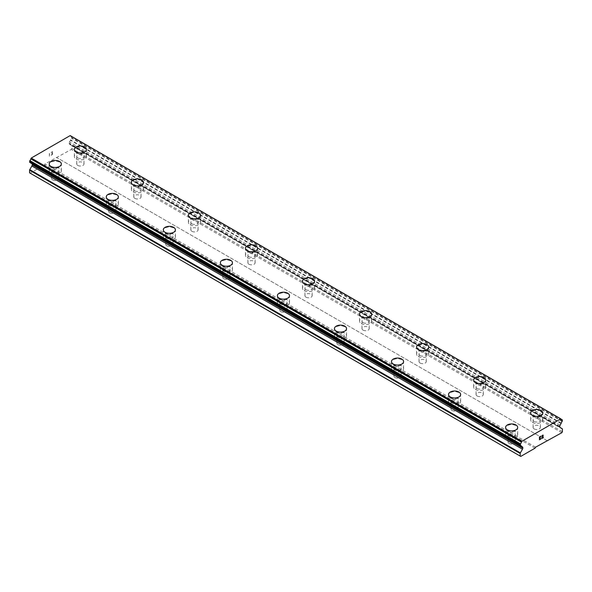 <?xml version="1.0" encoding="UTF-8"?>
<svg xmlns="http://www.w3.org/2000/svg" width="592" height="592" viewBox="0 0 592 592"><rect width="100%" height="100%" fill="white"/><g stroke="black" fill="none" stroke-linecap="round" stroke-linejoin="round"><path stroke-width="0.44" stroke-dasharray="2.96 2.22" d="M77.804 165.434A3.633 2.094 0 0 0 81.763 165.886A3.633 2.094 0 0 0 83.997 163.954A3.633 2.094 0 0 0 82.939 162.467A3.633 2.094 0 0 0 78.98 162.016A3.633 2.094 0 0 0 76.738 163.954A3.633 2.094 0 0 0 77.804 165.434M77.804 157.923A3.633 2.094 0 0 0 81.763 158.382A3.633 2.094 0 0 0 83.997 156.443A3.633 2.094 0 0 0 82.939 154.963A3.633 2.094 0 0 0 78.98 154.505A3.633 2.094 0 0 0 76.738 156.443A3.633 2.094 0 0 0 77.804 157.923M86.417 149.458L86.417 149.473A6.053 3.493 180 0 1 86.417 149.473A6.053 3.493 180 0 1 82.688 152.699A6.053 3.493 180 0 1 76.094 151.944A6.053 3.493 180 0 1 74.318 149.473A6.053 3.493 180 0 1 74.318 149.465L74.318 149.458M134.85 198.372A3.633 2.094 0 0 0 138.802 198.823A3.633 2.094 0 0 0 141.044 196.884A3.633 2.094 0 0 0 139.978 195.404A3.633 2.094 0 0 0 136.027 194.953A3.633 2.094 0 0 0 133.785 196.884A3.633 2.094 0 0 0 134.85 198.372M134.85 190.861A3.633 2.094 0 0 0 138.802 191.312A3.633 2.094 0 0 0 141.044 189.381A3.633 2.094 0 0 0 139.978 187.893A3.633 2.094 0 0 0 136.027 187.442A3.633 2.094 0 0 0 133.785 189.381A3.633 2.094 0 0 0 134.85 190.861M143.464 182.41L143.464 182.395A6.053 3.493 180 0 1 143.464 182.41A6.053 3.493 180 0 1 139.727 185.636A6.053 3.493 180 0 1 133.133 184.882A6.053 3.493 180 0 1 131.365 182.41A6.053 3.493 180 0 1 131.365 182.403L131.365 182.395M191.889 231.302A3.633 2.094 0 0 0 195.848 231.761A3.633 2.094 0 0 0 198.091 229.822A3.633 2.094 0 0 0 197.025 228.342A3.633 2.094 0 0 0 193.073 227.883A3.633 2.094 0 0 0 190.831 229.822A3.633 2.094 0 0 0 191.889 231.302M191.889 223.798A3.633 2.094 0 0 0 195.848 224.25A3.633 2.094 0 0 0 198.091 222.311A3.633 2.094 0 0 0 197.025 220.831A3.633 2.094 0 0 0 193.073 220.379A3.633 2.094 0 0 0 190.831 222.311A3.633 2.094 0 0 0 191.889 223.798M200.51 215.34L200.51 215.34A6.053 3.493 180 0 1 196.773 218.574A6.053 3.493 180 0 1 190.18 217.812A6.053 3.493 180 0 1 188.411 215.34L188.411 215.333M248.936 264.239A3.633 2.094 0 0 0 252.895 264.691A3.633 2.094 0 0 0 255.137 262.759A3.633 2.094 0 0 0 254.072 261.272A3.633 2.094 0 0 0 250.113 260.82A3.633 2.094 0 0 0 247.878 262.759A3.633 2.094 0 0 0 248.936 264.239M248.936 256.728A3.633 2.094 0 0 0 252.895 257.187A3.633 2.094 0 0 0 255.137 255.248A3.633 2.094 0 0 0 254.072 253.768A3.633 2.094 0 0 0 250.113 253.309A3.633 2.094 0 0 0 247.878 255.248A3.633 2.094 0 0 0 248.936 256.728M257.557 248.277L257.557 248.263A6.053 3.493 180 0 1 257.557 248.277A6.053 3.493 180 0 1 253.82 251.504A6.053 3.493 180 0 1 247.227 250.749A6.053 3.493 180 0 1 245.458 248.277A6.053 3.493 180 0 1 245.458 248.27L245.458 248.263M305.983 297.177A3.633 2.094 0 0 0 309.942 297.628A3.633 2.094 0 0 0 312.184 295.689A3.633 2.094 0 0 0 311.118 294.209A3.633 2.094 0 0 0 307.159 293.758A3.633 2.094 0 0 0 304.917 295.689A3.633 2.094 0 0 0 305.983 297.177M305.983 289.666A3.633 2.094 0 0 0 309.942 290.117A3.633 2.094 0 0 0 312.184 288.178A3.633 2.094 0 0 0 311.118 286.698A3.633 2.094 0 0 0 307.159 286.247A3.633 2.094 0 0 0 304.917 288.178A3.633 2.094 0 0 0 305.983 289.666M314.604 281.215L314.604 281.2A6.053 3.493 180 0 1 314.604 281.215A6.053 3.493 180 0 1 310.867 284.441A6.053 3.493 180 0 1 304.273 283.686A6.053 3.493 180 0 1 302.497 281.215A6.053 3.493 180 0 1 302.497 281.207L302.497 281.2M363.029 330.107A3.633 2.094 0 0 0 366.981 330.565A3.633 2.094 0 0 0 369.223 328.627A3.633 2.094 0 0 0 368.165 327.147A3.633 2.094 0 0 0 364.206 326.688A3.633 2.094 0 0 0 361.964 328.627A3.633 2.094 0 0 0 363.029 330.107M363.029 322.596A3.633 2.094 0 0 0 366.981 323.054A3.633 2.094 0 0 0 369.223 321.116A3.633 2.094 0 0 0 368.165 319.636A3.633 2.094 0 0 0 364.206 319.177A3.633 2.094 0 0 0 361.964 321.116A3.633 2.094 0 0 0 363.029 322.596M371.643 314.145L371.643 314.137A6.053 3.493 180 0 1 371.643 314.145A6.053 3.493 180 0 1 367.913 317.371A6.053 3.493 180 0 1 361.32 316.616A6.053 3.493 180 0 1 359.544 314.145A6.053 3.493 180 0 1 359.544 314.137L359.544 314.137M420.076 363.044A3.633 2.094 0 0 0 424.027 363.495A3.633 2.094 0 0 0 426.27 361.557A3.633 2.094 0 0 0 425.204 360.077A3.633 2.094 0 0 0 421.252 359.625A3.633 2.094 0 0 0 419.01 361.557A3.633 2.094 0 0 0 420.076 363.044M420.076 355.533A3.633 2.094 0 0 0 424.027 355.984A3.633 2.094 0 0 0 426.27 354.053A3.633 2.094 0 0 0 425.204 352.566A3.633 2.094 0 0 0 421.252 352.114A3.633 2.094 0 0 0 419.01 354.053A3.633 2.094 0 0 0 420.076 355.533M428.689 347.082L428.689 347.067A6.053 3.493 180 0 1 428.689 347.082A6.053 3.493 180 0 1 424.952 350.309A6.053 3.493 180 0 1 418.359 349.554A6.053 3.493 180 0 1 416.59 347.082A6.053 3.493 180 0 1 416.59 347.075L416.59 347.082M477.115 395.974A3.633 2.094 0 0 0 481.074 396.433A3.633 2.094 0 0 0 483.316 394.494A3.633 2.094 0 0 0 482.251 393.014A3.633 2.094 0 0 0 478.299 392.555A3.633 2.094 0 0 0 476.057 394.494A3.633 2.094 0 0 0 477.115 395.974M477.115 388.47A3.633 2.094 0 0 0 481.074 388.922A3.633 2.094 0 0 0 483.316 386.983A3.633 2.094 0 0 0 482.251 385.503A3.633 2.094 0 0 0 478.299 385.052A3.633 2.094 0 0 0 476.057 386.983A3.633 2.094 0 0 0 477.115 388.47M485.736 380.005L485.736 380.02A6.053 3.493 180 0 1 485.736 380.02A6.053 3.493 180 0 1 481.999 383.246A6.053 3.493 180 0 1 475.406 382.484A6.053 3.493 180 0 1 473.637 380.02A6.053 3.493 180 0 1 473.637 380.012L473.637 380.005M534.162 428.911A3.633 2.094 0 0 0 538.121 429.363A3.633 2.094 0 0 0 540.363 427.431A3.633 2.094 0 0 0 539.297 425.944A3.633 2.094 0 0 0 535.338 425.493A3.633 2.094 0 0 0 533.096 427.431A3.633 2.094 0 0 0 534.162 428.911M534.162 421.4A3.633 2.094 0 0 0 538.121 421.859A3.633 2.094 0 0 0 540.363 419.92A3.633 2.094 0 0 0 539.297 418.44A3.633 2.094 0 0 0 535.338 417.982A3.633 2.094 0 0 0 533.096 419.92A3.633 2.094 0 0 0 534.162 421.4M542.783 412.935L542.783 412.95A6.053 3.493 180 0 1 542.783 412.95A6.053 3.493 180 0 1 539.046 416.176A6.053 3.493 180 0 1 532.452 415.421A6.053 3.493 180 0 1 530.676 412.95A6.053 3.493 180 0 1 530.676 412.942L530.676 412.935M52.703 179.924A3.633 2.094 0 0 0 56.662 180.382A3.633 2.094 0 0 0 58.904 178.444A3.633 2.094 0 0 0 57.838 176.964A3.633 2.094 0 0 0 53.879 176.505A3.633 2.094 0 0 0 51.637 178.444A3.633 2.094 0 0 0 52.703 179.924M52.703 172.42A3.633 2.094 0 0 0 56.662 172.871A3.633 2.094 0 0 0 58.904 170.933A3.633 2.094 0 0 0 57.838 169.453A3.633 2.094 0 0 0 53.879 169.001A3.633 2.094 0 0 0 51.637 170.933A3.633 2.094 0 0 0 52.703 172.42M61.324 163.962L61.324 163.962A6.053 3.493 180 0 1 57.587 167.196A6.053 3.493 180 0 1 50.993 166.433A6.053 3.493 180 0 1 49.217 163.962L49.217 163.954M109.749 212.861A3.633 2.094 0 0 0 113.701 213.312A3.633 2.094 0 0 0 115.943 211.381A3.633 2.094 0 0 0 114.885 209.894A3.633 2.094 0 0 0 110.926 209.442A3.633 2.094 0 0 0 108.684 211.381A3.633 2.094 0 0 0 109.749 212.861M109.749 205.35A3.633 2.094 0 0 0 113.701 205.809A3.633 2.094 0 0 0 115.943 203.87A3.633 2.094 0 0 0 114.885 202.39A3.633 2.094 0 0 0 110.926 201.931A3.633 2.094 0 0 0 108.684 203.87A3.633 2.094 0 0 0 109.749 205.35M118.363 196.899L118.363 196.884A6.053 3.493 180 0 1 118.363 196.899A6.053 3.493 180 0 1 114.633 200.126A6.053 3.493 180 0 1 108.04 199.371A6.053 3.493 180 0 1 106.264 196.899A6.053 3.493 180 0 1 106.264 196.892L106.264 196.899M166.796 245.798A3.633 2.094 0 0 0 170.748 246.25A3.633 2.094 0 0 0 172.99 244.311A3.633 2.094 0 0 0 171.924 242.831A3.633 2.094 0 0 0 167.973 242.38A3.633 2.094 0 0 0 165.73 244.311A3.633 2.094 0 0 0 166.796 245.798M166.796 238.287A3.633 2.094 0 0 0 170.748 238.739A3.633 2.094 0 0 0 172.99 236.807A3.633 2.094 0 0 0 171.924 235.32A3.633 2.094 0 0 0 167.973 234.869A3.633 2.094 0 0 0 165.73 236.807A3.633 2.094 0 0 0 166.796 238.287M175.41 229.822L175.41 229.837A6.053 3.493 180 0 1 175.41 229.837A6.053 3.493 180 0 1 171.673 233.063A6.053 3.493 180 0 1 165.079 232.308A6.053 3.493 180 0 1 163.311 229.837A6.053 3.493 180 0 1 163.311 229.829L163.311 229.822M223.835 278.728A3.633 2.094 0 0 0 227.794 279.187A3.633 2.094 0 0 0 230.036 277.248A3.633 2.094 0 0 0 228.971 275.768A3.633 2.094 0 0 0 225.019 275.31A3.633 2.094 0 0 0 222.777 277.248A3.633 2.094 0 0 0 223.835 278.728M223.835 271.217A3.633 2.094 0 0 0 227.794 271.676A3.633 2.094 0 0 0 230.036 269.737A3.633 2.094 0 0 0 228.971 268.257A3.633 2.094 0 0 0 225.019 267.799A3.633 2.094 0 0 0 222.777 269.737A3.633 2.094 0 0 0 223.835 271.217M232.456 262.767L232.456 262.759A6.053 3.493 180 0 1 232.456 262.767A6.053 3.493 180 0 1 228.719 265.993A6.053 3.493 180 0 1 222.126 265.238A6.053 3.493 180 0 1 220.357 262.767A6.053 3.493 180 0 1 220.357 262.759L220.357 262.759M280.882 311.666A3.633 2.094 0 0 0 284.841 312.117A3.633 2.094 0 0 0 287.083 310.186A3.633 2.094 0 0 0 286.017 308.698A3.633 2.094 0 0 0 282.058 308.247A3.633 2.094 0 0 0 279.816 310.186A3.633 2.094 0 0 0 280.882 311.666M280.882 304.155A3.633 2.094 0 0 0 284.841 304.606A3.633 2.094 0 0 0 287.083 302.675A3.633 2.094 0 0 0 286.017 301.187A3.633 2.094 0 0 0 282.058 300.736A3.633 2.094 0 0 0 279.816 302.675A3.633 2.094 0 0 0 280.882 304.155M289.503 295.704L289.503 295.689A6.053 3.493 180 0 1 289.503 295.704A6.053 3.493 180 0 1 285.766 298.93A6.053 3.493 180 0 1 279.172 298.176A6.053 3.493 180 0 1 277.396 295.704A6.053 3.493 180 0 1 277.396 295.697L277.396 295.689M337.928 344.596A3.633 2.094 0 0 0 341.887 345.055A3.633 2.094 0 0 0 344.122 343.116A3.633 2.094 0 0 0 343.064 341.636A3.633 2.094 0 0 0 339.105 341.177A3.633 2.094 0 0 0 336.863 343.116A3.633 2.094 0 0 0 337.928 344.596M337.928 337.092A3.633 2.094 0 0 0 341.887 337.544A3.633 2.094 0 0 0 344.122 335.605A3.633 2.094 0 0 0 343.064 334.125A3.633 2.094 0 0 0 339.105 333.673A3.633 2.094 0 0 0 336.863 335.605A3.633 2.094 0 0 0 337.928 337.092M346.542 328.641L346.542 328.627A6.053 3.493 180 0 1 346.542 328.641A6.053 3.493 180 0 1 342.812 331.868A6.053 3.493 180 0 1 336.219 331.106A6.053 3.493 180 0 1 334.443 328.641A6.053 3.493 180 0 1 334.443 328.634L334.443 328.627M394.975 377.533A3.633 2.094 0 0 0 398.927 377.985A3.633 2.094 0 0 0 401.169 376.053A3.633 2.094 0 0 0 400.111 374.566A3.633 2.094 0 0 0 396.152 374.114A3.633 2.094 0 0 0 393.909 376.053A3.633 2.094 0 0 0 394.975 377.533M394.975 370.022A3.633 2.094 0 0 0 398.927 370.481A3.633 2.094 0 0 0 401.169 368.542A3.633 2.094 0 0 0 400.111 367.062A3.633 2.094 0 0 0 396.152 366.603A3.633 2.094 0 0 0 393.909 368.542A3.633 2.094 0 0 0 394.975 370.022M403.589 361.571L403.589 361.557A6.053 3.493 180 0 1 403.589 361.571A6.053 3.493 180 0 1 399.859 364.798A6.053 3.493 180 0 1 393.258 364.043A6.053 3.493 180 0 1 391.49 361.571A6.053 3.493 180 0 1 391.49 361.564L391.49 361.557M452.022 410.471A3.633 2.094 0 0 0 455.973 410.922A3.633 2.094 0 0 0 458.215 408.983A3.633 2.094 0 0 0 457.15 407.503A3.633 2.094 0 0 0 453.198 407.052A3.633 2.094 0 0 0 450.956 408.983A3.633 2.094 0 0 0 452.022 410.471M452.022 402.96A3.633 2.094 0 0 0 455.973 403.411A3.633 2.094 0 0 0 458.215 401.48A3.633 2.094 0 0 0 457.15 399.992A3.633 2.094 0 0 0 453.198 399.541A3.633 2.094 0 0 0 450.956 401.48A3.633 2.094 0 0 0 452.022 402.96M460.635 394.509L460.635 394.494A6.053 3.493 180 0 1 460.635 394.509A6.053 3.493 180 0 1 456.898 397.735A6.053 3.493 180 0 1 450.305 396.98A6.053 3.493 180 0 1 448.536 394.509A6.053 3.493 180 0 1 448.536 394.501L448.536 394.494M509.061 443.401A3.633 2.094 0 0 0 513.02 443.859A3.633 2.094 0 0 0 515.262 441.921A3.633 2.094 0 0 0 514.196 440.441A3.633 2.094 0 0 0 510.237 439.982A3.633 2.094 0 0 0 508.003 441.921A3.633 2.094 0 0 0 509.061 443.401M509.061 435.897A3.633 2.094 0 0 0 513.02 436.348A3.633 2.094 0 0 0 515.262 434.41A3.633 2.094 0 0 0 514.196 432.93A3.633 2.094 0 0 0 510.237 432.478A3.633 2.094 0 0 0 508.003 434.41A3.633 2.094 0 0 0 509.061 435.897M517.682 427.439L517.682 427.439A6.053 3.493 180 0 1 513.945 430.673A6.053 3.493 180 0 1 507.351 429.91A6.053 3.493 180 0 1 505.583 427.439L505.583 427.431M507.351 436.881A6.053 3.493 0 0 0 513.945 437.636A6.053 3.493 0 0 0 517.682 434.41A6.053 3.493 0 0 0 515.906 431.938A6.053 3.493 0 0 0 509.312 431.183A6.053 3.493 0 0 0 505.583 434.41A6.053 3.493 0 0 0 507.351 436.881M507.351 430.569A6.053 3.493 0 0 0 513.945 431.331A6.053 3.493 0 0 0 517.682 428.097A6.053 3.493 0 0 0 515.906 425.633A6.053 3.493 0 0 0 509.312 424.871A6.053 3.493 0 0 0 505.583 428.097A6.053 3.493 0 0 0 507.351 430.569M450.305 403.944A6.053 3.493 0 0 0 456.898 404.706A6.053 3.493 0 0 0 460.635 401.48A6.053 3.493 0 0 0 458.867 399.008A6.053 3.493 0 0 0 452.273 398.246A6.053 3.493 0 0 0 448.536 401.48A6.053 3.493 0 0 0 450.305 403.944M450.305 397.639A6.053 3.493 0 0 0 456.898 398.394A6.053 3.493 0 0 0 460.635 395.167A6.053 3.493 0 0 0 458.867 392.696A6.053 3.493 0 0 0 452.273 391.941A6.053 3.493 0 0 0 448.536 395.167A6.053 3.493 0 0 0 450.305 397.639M393.258 371.014A6.053 3.493 0 0 0 399.859 371.769A6.053 3.493 0 0 0 403.589 368.542A6.053 3.493 0 0 0 401.82 366.071A6.053 3.493 0 0 0 395.227 365.316A6.053 3.493 0 0 0 391.49 368.542A6.053 3.493 0 0 0 393.258 371.014M393.258 364.702A6.053 3.493 0 0 0 399.859 365.456A6.053 3.493 0 0 0 403.589 362.23A6.053 3.493 0 0 0 401.82 359.758A6.053 3.493 0 0 0 395.227 359.004A6.053 3.493 0 0 0 391.49 362.23A6.053 3.493 0 0 0 393.258 364.702M336.219 338.076A6.053 3.493 0 0 0 342.812 338.839A6.053 3.493 0 0 0 346.542 335.605A6.053 3.493 0 0 0 344.773 333.141A6.053 3.493 0 0 0 338.18 332.378A6.053 3.493 0 0 0 334.443 335.605A6.053 3.493 0 0 0 336.219 338.076M336.219 331.764A6.053 3.493 0 0 0 342.812 332.526A6.053 3.493 0 0 0 346.542 329.3A6.053 3.493 0 0 0 344.773 326.828A6.053 3.493 0 0 0 338.18 326.066A6.053 3.493 0 0 0 334.443 329.3A6.053 3.493 0 0 0 336.219 331.764M279.172 305.146A6.053 3.493 0 0 0 285.766 305.901A6.053 3.493 0 0 0 289.503 302.675A6.053 3.493 0 0 0 287.727 300.203A6.053 3.493 0 0 0 281.133 299.448A6.053 3.493 0 0 0 277.396 302.675A6.053 3.493 0 0 0 279.172 305.146M279.172 298.834A6.053 3.493 0 0 0 285.766 299.589A6.053 3.493 0 0 0 289.503 296.363A6.053 3.493 0 0 0 287.727 293.891A6.053 3.493 0 0 0 281.133 293.136A6.053 3.493 0 0 0 277.396 296.363A6.053 3.493 0 0 0 279.172 298.834M222.126 272.209A6.053 3.493 0 0 0 228.719 272.964A6.053 3.493 0 0 0 232.456 269.737A6.053 3.493 0 0 0 230.68 267.266A6.053 3.493 0 0 0 224.087 266.511A6.053 3.493 0 0 0 220.357 269.737A6.053 3.493 0 0 0 222.126 272.209M222.126 265.897A6.053 3.493 0 0 0 228.719 266.659A6.053 3.493 0 0 0 232.456 263.425A6.053 3.493 0 0 0 230.68 260.961A6.053 3.493 0 0 0 224.087 260.199A6.053 3.493 0 0 0 220.357 263.425A6.053 3.493 0 0 0 222.126 265.897M165.079 239.272A6.053 3.493 0 0 0 171.673 240.034A6.053 3.493 0 0 0 175.41 236.807A6.053 3.493 0 0 0 173.641 234.336A6.053 3.493 0 0 0 167.048 233.574A6.053 3.493 0 0 0 163.311 236.807A6.053 3.493 0 0 0 165.079 239.272M165.079 232.967A6.053 3.493 0 0 0 171.673 233.722A6.053 3.493 0 0 0 175.41 230.495A6.053 3.493 0 0 0 173.641 228.024A6.053 3.493 0 0 0 167.048 227.269A6.053 3.493 0 0 0 163.311 230.495A6.053 3.493 0 0 0 165.079 232.967M108.04 206.342A6.053 3.493 0 0 0 114.633 207.096A6.053 3.493 0 0 0 118.363 203.87A6.053 3.493 0 0 0 116.594 201.398A6.053 3.493 0 0 0 110.001 200.644A6.053 3.493 0 0 0 106.264 203.87A6.053 3.493 0 0 0 108.04 206.342M108.04 200.029A6.053 3.493 0 0 0 114.633 200.784A6.053 3.493 0 0 0 118.363 197.558A6.053 3.493 0 0 0 116.594 195.086A6.053 3.493 0 0 0 110.001 194.331A6.053 3.493 0 0 0 106.264 197.558A6.053 3.493 0 0 0 108.04 200.029M50.993 173.404A6.053 3.493 0 0 0 57.587 174.159A6.053 3.493 0 0 0 61.324 170.933A6.053 3.493 0 0 0 59.548 168.461A6.053 3.493 0 0 0 52.954 167.706A6.053 3.493 0 0 0 49.217 170.933A6.053 3.493 0 0 0 50.993 173.404M50.993 167.092A6.053 3.493 0 0 0 57.587 167.854A6.053 3.493 0 0 0 61.324 164.628A6.053 3.493 0 0 0 59.548 162.156A6.053 3.493 0 0 0 52.954 161.394A6.053 3.493 0 0 0 49.217 164.628A6.053 3.493 0 0 0 50.993 167.092M532.452 422.392A6.053 3.493 0 0 0 539.046 423.147A6.053 3.493 0 0 0 542.783 419.92A6.053 3.493 0 0 0 541.007 417.449A6.053 3.493 0 0 0 534.413 416.694A6.053 3.493 0 0 0 530.676 419.92A6.053 3.493 0 0 0 532.452 422.392M532.452 416.08A6.053 3.493 0 0 0 539.046 416.835A6.053 3.493 0 0 0 542.783 413.608A6.053 3.493 0 0 0 541.007 411.137A6.053 3.493 0 0 0 534.413 410.382A6.053 3.493 0 0 0 530.676 413.608A6.053 3.493 0 0 0 532.452 416.08M475.406 389.455A6.053 3.493 0 0 0 481.999 390.209A6.053 3.493 0 0 0 485.736 386.983A6.053 3.493 0 0 0 483.96 384.519A6.053 3.493 0 0 0 477.367 383.757A6.053 3.493 0 0 0 473.637 386.983A6.053 3.493 0 0 0 475.406 389.455M475.406 383.142A6.053 3.493 0 0 0 481.999 383.905A6.053 3.493 0 0 0 485.736 380.678A6.053 3.493 0 0 0 483.96 378.207A6.053 3.493 0 0 0 477.367 377.444A6.053 3.493 0 0 0 473.637 380.678A6.053 3.493 0 0 0 475.406 383.142M418.359 356.525A6.053 3.493 0 0 0 424.952 357.279A6.053 3.493 0 0 0 428.689 354.053A6.053 3.493 0 0 0 426.921 351.581A6.053 3.493 0 0 0 420.327 350.827A6.053 3.493 0 0 0 416.59 354.053A6.053 3.493 0 0 0 418.359 356.525M418.359 350.212A6.053 3.493 0 0 0 424.952 350.967A6.053 3.493 0 0 0 428.689 347.741A6.053 3.493 0 0 0 426.921 345.269A6.053 3.493 0 0 0 420.327 344.514A6.053 3.493 0 0 0 416.59 347.741A6.053 3.493 0 0 0 418.359 350.212M361.32 323.587A6.053 3.493 0 0 0 367.913 324.342A6.053 3.493 0 0 0 371.643 321.116A6.053 3.493 0 0 0 369.874 318.644A6.053 3.493 0 0 0 363.281 317.889A6.053 3.493 0 0 0 359.544 321.116A6.053 3.493 0 0 0 361.32 323.587M361.32 317.275A6.053 3.493 0 0 0 367.913 318.03A6.053 3.493 0 0 0 371.643 314.803A6.053 3.493 0 0 0 369.874 312.339A6.053 3.493 0 0 0 363.281 311.577A6.053 3.493 0 0 0 359.544 314.803A6.053 3.493 0 0 0 361.32 317.275M304.273 290.65A6.053 3.493 0 0 0 310.867 291.412A6.053 3.493 0 0 0 314.604 288.178A6.053 3.493 0 0 0 312.828 285.714A6.053 3.493 0 0 0 306.234 284.952A6.053 3.493 0 0 0 302.497 288.178A6.053 3.493 0 0 0 304.273 290.65M304.273 284.345A6.053 3.493 0 0 0 310.867 285.1A6.053 3.493 0 0 0 314.604 281.873A6.053 3.493 0 0 0 312.828 279.402A6.053 3.493 0 0 0 306.234 278.647A6.053 3.493 0 0 0 302.497 281.873A6.053 3.493 0 0 0 304.273 284.345M247.227 257.72A6.053 3.493 0 0 0 253.82 258.475A6.053 3.493 0 0 0 257.557 255.248A6.053 3.493 0 0 0 255.781 252.777A6.053 3.493 0 0 0 249.188 252.022A6.053 3.493 0 0 0 245.458 255.248A6.053 3.493 0 0 0 247.227 257.72M247.227 251.408A6.053 3.493 0 0 0 253.82 252.162A6.053 3.493 0 0 0 257.557 248.936A6.053 3.493 0 0 0 255.781 246.464A6.053 3.493 0 0 0 249.188 245.71A6.053 3.493 0 0 0 245.458 248.936A6.053 3.493 0 0 0 247.227 251.408M190.18 224.782A6.053 3.493 0 0 0 196.773 225.537A6.053 3.493 0 0 0 200.51 222.311A6.053 3.493 0 0 0 198.742 219.839A6.053 3.493 0 0 0 192.141 219.084A6.053 3.493 0 0 0 188.411 222.311A6.053 3.493 0 0 0 190.18 224.782M190.18 218.47A6.053 3.493 0 0 0 196.773 219.232A6.053 3.493 0 0 0 200.51 215.999A6.053 3.493 0 0 0 198.742 213.534A6.053 3.493 0 0 0 192.141 212.772A6.053 3.493 0 0 0 188.411 215.999A6.053 3.493 0 0 0 190.18 218.47M133.133 191.845A6.053 3.493 0 0 0 139.727 192.607A6.053 3.493 0 0 0 143.464 189.381A6.053 3.493 0 0 0 141.695 186.909A6.053 3.493 0 0 0 135.102 186.147A6.053 3.493 0 0 0 131.365 189.381A6.053 3.493 0 0 0 133.133 191.845M133.133 185.54A6.053 3.493 0 0 0 139.727 186.295A6.053 3.493 0 0 0 143.464 183.069A6.053 3.493 0 0 0 141.695 180.597A6.053 3.493 0 0 0 135.102 179.842A6.053 3.493 0 0 0 131.365 183.069A6.053 3.493 0 0 0 133.133 185.54M76.094 158.915A6.053 3.493 0 0 0 82.688 159.67A6.053 3.493 0 0 0 86.417 156.443A6.053 3.493 0 0 0 84.649 153.972A6.053 3.493 0 0 0 78.055 153.217A6.053 3.493 0 0 0 74.318 156.443A6.053 3.493 0 0 0 76.094 158.915M76.094 152.603A6.053 3.493 0 0 0 82.688 153.358A6.053 3.493 0 0 0 86.417 150.131A6.053 3.493 0 0 0 84.649 147.66A6.053 3.493 0 0 0 78.055 146.905A6.053 3.493 0 0 0 74.318 150.131A6.053 3.493 0 0 0 76.094 152.603M540.296 437.791L539.608 438.184M540.873 438.783L539.608 439.508M540.881 436.134L539.445 436.955L539.453 439.789M541.865 436.282L542.339 435.29M543.167 435.083L542.339 435.283M543.404 437.325L542.057 438.095M543.012 435.209L541.717 438.487M52.385 151.878L52.392 153.017L52.392 151.878L51.119 152.603L52.385 151.878M52.385 153.01L51.696 153.409L52.392 153.017M51.696 153.602L52.385 153.202L51.704 153.602M52.385 153.202L52.385 154.342L52.392 153.202M52.385 154.342L51.119 155.067L52.392 154.342M51.119 155.259L52.547 154.431L52.547 151.596L51.119 152.418L52.555 151.596L52.555 154.438L51.127 155.259M49.373 153.432L49.373 156.273L49.373 153.432M49.373 156.273L49.536 153.705L49.373 156.273M29.6 172.842L30.17 173.175L44.43 164.939L44.999 163.954L71.24 149.458L71.81 148.474L71.81 145.847A0.807 0.466 120 0 0 71.647 145.477L69.523 144.256A1.613 0.932 -60 0 1 69.19 143.516L69.19 143.109A1.613 0.932 -60 0 1 69.523 141.984L70.663 139.912A1.843 1.066 -60 0 1 71.565 138.269L71.551 136.567A1.843 1.066 -60 0 1 70.951 136.523A1.843 1.066 -60 0 1 70.589 135.931L70.174 135.59M30.917 163.148L31.887 163.71A1.613 0.932 -60 0 1 31.998 163.792M29.844 162.356A1.843 1.066 -60 0 1 30.399 162.415A1.843 1.066 -60 0 1 30.747 162.948M547.57 440.929L56.98 157.694M547.001 440.603L56.41 157.368M561.83 432.7L71.24 149.458M562.4 431.709L71.81 148.474M562.23 428.719L71.647 145.477M560.113 427.491L69.523 144.256L560.113 427.491M561.083 423.539L70.492 140.304M561.253 423.147L70.663 139.912M561.083 419.01L70.492 135.775M521.508 446.383L31.887 163.71L521.382 446.309M520.76 456.41L30.17 173.175M535.02 448.181L44.43 164.939M535.59 447.189L44.999 163.954M562.4 429.089L71.81 145.847M559.773 426.751L69.19 143.516M559.773 426.344L69.19 143.109M560.113 425.219L69.523 141.984M562.156 421.504L71.565 138.269M562.4 420.986L71.81 137.744M562.4 420.039L71.81 136.804M561.194 419.262L71.551 136.567M71.713 136.582L561.179 419.173L70.589 135.931M83.997 163.954L83.997 156.443M141.044 196.884L141.044 189.381M198.091 229.822L198.091 222.311M255.137 262.759L255.137 255.248M312.184 295.689L312.184 288.178M369.223 328.627L369.223 321.116M426.27 361.557L426.27 354.053M483.316 394.494L483.316 386.983M540.363 427.431L540.363 419.92M58.904 178.444L58.904 170.933M115.943 211.381L115.943 203.87M172.99 244.311L172.99 236.807M230.036 277.248L230.036 269.737M287.083 310.186L287.083 302.675M344.122 343.116L344.122 335.605M401.169 376.053L401.169 368.542M458.215 408.983L458.215 401.48M515.262 441.921L515.262 434.41M517.682 434.41L517.682 428.097M460.635 401.48L460.635 395.167M403.589 368.542L403.589 362.23M346.542 335.605L346.542 329.3M289.503 302.675L289.503 296.363M232.456 269.737L232.456 263.425M175.41 236.807L175.41 230.495M118.363 203.87L118.363 197.558M61.324 170.933L61.324 164.628M542.783 419.92L542.783 413.608M485.736 386.983L485.736 380.678M428.689 354.053L428.689 347.741M371.643 321.116L371.643 314.803M314.604 288.178L314.604 281.873M257.557 255.248L257.557 248.936M200.51 222.311L200.51 215.999M143.464 189.381L143.464 183.069M86.417 156.443L86.417 150.131M74.318 156.443L74.318 150.131M131.365 189.381L131.365 183.069M188.411 222.311L188.411 215.999M245.458 255.248L245.458 248.936M302.497 288.178L302.497 281.873M359.544 321.116L359.544 314.803M416.59 354.053L416.59 347.741M473.637 386.983L473.637 380.678M530.676 419.92L530.676 413.608M49.217 170.933L49.217 164.628M106.264 203.87L106.264 197.558M163.311 236.807L163.311 230.495M220.357 269.737L220.357 263.425M277.396 302.675L277.396 296.363M334.443 335.605L334.443 329.3M391.49 368.542L391.49 362.23M448.536 401.48L448.536 395.167M505.583 434.41L505.583 428.097M508.003 441.921L508.003 434.41M450.956 408.983L450.956 401.48M393.909 376.053L393.909 368.542M336.863 343.116L336.863 335.605M279.816 310.186L279.816 302.675M222.777 277.248L222.777 269.737M165.73 244.311L165.73 236.807M108.684 211.381L108.684 203.87M51.637 178.444L51.637 170.933M533.096 427.431L533.096 419.92M476.057 394.494L476.057 386.983M419.01 361.557L419.01 354.053M361.964 328.627L361.964 321.116M304.917 295.689L304.917 288.178M247.878 262.759L247.878 255.248M190.831 229.822L190.831 222.311M133.785 196.884L133.785 189.381M76.738 163.954L76.738 156.443M561.534 419.765L70.951 136.523M520.982 445.65L30.399 162.415"/><path stroke-width="0.89" d="M74.318 149.465A6.053 3.493 180 0 1 78.063 146.246A6.053 3.493 180 0 1 84.649 147.001A6.053 3.493 180 0 1 86.417 149.465M84.649 146.994A6.053 3.493 180 0 1 86.417 149.458A6.053 3.493 180 0 1 82.688 152.692A6.053 3.493 180 0 1 76.094 151.929A6.053 3.493 180 0 1 74.318 149.458A6.053 3.493 180 0 1 78.055 146.231A6.053 3.493 180 0 1 84.649 146.994M131.365 182.395A6.053 3.493 180 0 1 135.102 179.169A6.053 3.493 180 0 1 141.695 179.924A6.053 3.493 180 0 1 143.464 182.403A6.053 3.493 180 0 1 139.727 185.622A6.053 3.493 180 0 1 133.133 184.867A6.053 3.493 180 0 1 131.365 182.395A6.053 3.493 180 0 1 135.102 179.184A6.053 3.493 180 0 1 141.695 179.938A6.053 3.493 180 0 1 143.464 182.395M188.411 215.333A6.053 3.493 180 0 1 192.141 212.106A6.053 3.493 180 0 1 198.742 212.861A6.053 3.493 180 0 1 200.51 215.34A6.053 3.493 180 0 1 196.773 218.559A6.053 3.493 180 0 1 190.18 217.797A6.053 3.493 180 0 1 188.411 215.333A6.053 3.493 180 0 1 192.148 212.114A6.053 3.493 180 0 1 198.742 212.876A6.053 3.493 180 0 1 200.51 215.333M245.458 248.263A6.053 3.493 180 0 1 249.188 245.036A6.053 3.493 180 0 1 255.781 245.798A6.053 3.493 180 0 1 257.557 248.27A6.053 3.493 180 0 1 253.82 251.489A6.053 3.493 180 0 1 247.227 250.734A6.053 3.493 180 0 1 245.458 248.263A6.053 3.493 180 0 1 249.195 245.051A6.053 3.493 180 0 1 255.781 245.806A6.053 3.493 180 0 1 257.557 248.263M312.828 278.743A6.053 3.493 180 0 1 314.604 281.207A6.053 3.493 180 0 1 310.867 284.426A6.053 3.493 180 0 1 304.273 283.672A6.053 3.493 180 0 1 302.497 281.2A6.053 3.493 180 0 1 306.242 277.981A6.053 3.493 180 0 1 312.828 278.743M302.497 281.2A6.053 3.493 180 0 1 306.234 277.974A6.053 3.493 180 0 1 312.828 278.728A6.053 3.493 180 0 1 314.604 281.2M369.874 311.681A6.053 3.493 180 0 1 371.643 314.137A6.053 3.493 180 0 1 367.913 317.364A6.053 3.493 180 0 1 361.32 316.602A6.053 3.493 180 0 1 359.544 314.137A6.053 3.493 180 0 1 363.288 310.918A6.053 3.493 180 0 1 369.874 311.681M359.544 314.137A6.053 3.493 180 0 1 363.281 310.904A6.053 3.493 180 0 1 369.874 311.666A6.053 3.493 180 0 1 371.643 314.137M426.921 344.611A6.053 3.493 180 0 1 428.689 347.075A6.053 3.493 180 0 1 424.952 350.294A6.053 3.493 180 0 1 418.359 349.539A6.053 3.493 180 0 1 416.59 347.067A6.053 3.493 180 0 1 420.327 343.856A6.053 3.493 180 0 1 426.921 344.611M416.59 347.067A6.053 3.493 180 0 1 420.327 343.841A6.053 3.493 180 0 1 426.921 344.596A6.053 3.493 180 0 1 428.689 347.067M473.637 380.012A6.053 3.493 180 0 1 477.374 376.786A6.053 3.493 180 0 1 483.96 377.548A6.053 3.493 180 0 1 485.736 380.012M483.96 377.533A6.053 3.493 180 0 1 485.736 380.005A6.053 3.493 180 0 1 481.999 383.231A6.053 3.493 180 0 1 475.406 382.476A6.053 3.493 180 0 1 473.637 380.005A6.053 3.493 180 0 1 477.367 376.778A6.053 3.493 180 0 1 483.96 377.533M530.676 412.942A6.053 3.493 180 0 1 534.421 409.723A6.053 3.493 180 0 1 541.007 410.478A6.053 3.493 180 0 1 542.783 412.942M541.007 410.471A6.053 3.493 180 0 1 542.783 412.935A6.053 3.493 180 0 1 539.046 416.169A6.053 3.493 180 0 1 532.452 415.406A6.053 3.493 180 0 1 530.676 412.935A6.053 3.493 180 0 1 534.413 409.708A6.053 3.493 180 0 1 541.007 410.471M59.548 161.498A6.053 3.493 180 0 1 61.324 163.962A6.053 3.493 180 0 1 57.587 167.181A6.053 3.493 180 0 1 50.993 166.426A6.053 3.493 180 0 1 49.217 163.954A6.053 3.493 180 0 1 52.962 160.735A6.053 3.493 180 0 1 59.548 161.498M49.217 163.954A6.053 3.493 180 0 1 52.954 160.728A6.053 3.493 180 0 1 59.548 161.483A6.053 3.493 180 0 1 61.324 163.954M106.264 196.884A6.053 3.493 180 0 1 110.001 193.658A6.053 3.493 180 0 1 116.594 194.42A6.053 3.493 180 0 1 118.363 196.892A6.053 3.493 180 0 1 114.633 200.111A6.053 3.493 180 0 1 108.04 199.356A6.053 3.493 180 0 1 106.264 196.884A6.053 3.493 180 0 1 110.008 193.673A6.053 3.493 180 0 1 116.594 194.428A6.053 3.493 180 0 1 118.363 196.884M163.311 229.829A6.053 3.493 180 0 1 167.048 226.603A6.053 3.493 180 0 1 173.641 227.365A6.053 3.493 180 0 1 175.41 229.829M173.641 227.35A6.053 3.493 180 0 1 175.41 229.822A6.053 3.493 180 0 1 171.673 233.048A6.053 3.493 180 0 1 165.079 232.293A6.053 3.493 180 0 1 163.311 229.822A6.053 3.493 180 0 1 167.048 226.595A6.053 3.493 180 0 1 173.641 227.35M220.357 262.759A6.053 3.493 180 0 1 224.087 259.525A6.053 3.493 180 0 1 230.68 260.288A6.053 3.493 180 0 1 232.456 262.759A6.053 3.493 180 0 1 228.719 265.986A6.053 3.493 180 0 1 222.126 265.223A6.053 3.493 180 0 1 220.357 262.759A6.053 3.493 180 0 1 224.094 259.54A6.053 3.493 180 0 1 230.68 260.302A6.053 3.493 180 0 1 232.456 262.759M277.396 295.689A6.053 3.493 180 0 1 281.133 292.463A6.053 3.493 180 0 1 287.727 293.218A6.053 3.493 180 0 1 289.503 295.697A6.053 3.493 180 0 1 285.766 298.916A6.053 3.493 180 0 1 279.172 298.161A6.053 3.493 180 0 1 277.396 295.689A6.053 3.493 180 0 1 281.141 292.478A6.053 3.493 180 0 1 287.727 293.232A6.053 3.493 180 0 1 289.503 295.689M334.443 328.627A6.053 3.493 180 0 1 338.18 325.4A6.053 3.493 180 0 1 344.773 326.155A6.053 3.493 180 0 1 346.542 328.634A6.053 3.493 180 0 1 342.812 331.853A6.053 3.493 180 0 1 336.219 331.098A6.053 3.493 180 0 1 334.443 328.627A6.053 3.493 180 0 1 338.187 325.408A6.053 3.493 180 0 1 344.773 326.17A6.053 3.493 180 0 1 346.542 328.627M391.49 361.557A6.053 3.493 180 0 1 395.227 358.33A6.053 3.493 180 0 1 401.82 359.092A6.053 3.493 180 0 1 403.589 361.564A6.053 3.493 180 0 1 399.859 364.79A6.053 3.493 180 0 1 393.258 364.028A6.053 3.493 180 0 1 391.49 361.557A6.053 3.493 180 0 1 395.227 358.345A6.053 3.493 180 0 1 401.82 359.1A6.053 3.493 180 0 1 403.589 361.557M458.867 392.037A6.053 3.493 180 0 1 460.635 394.501A6.053 3.493 180 0 1 456.898 397.72A6.053 3.493 180 0 1 450.305 396.966A6.053 3.493 180 0 1 448.536 394.494A6.053 3.493 180 0 1 452.273 391.282A6.053 3.493 180 0 1 458.867 392.037M448.536 394.494A6.053 3.493 180 0 1 452.273 391.268A6.053 3.493 180 0 1 458.867 392.022A6.053 3.493 180 0 1 460.635 394.494M515.906 424.975A6.053 3.493 180 0 1 517.682 427.439A6.053 3.493 180 0 1 513.945 430.658A6.053 3.493 180 0 1 507.351 429.896A6.053 3.493 180 0 1 505.583 427.431A6.053 3.493 180 0 1 509.32 424.212A6.053 3.493 180 0 1 515.906 424.975M505.583 427.431A6.053 3.493 180 0 1 509.312 424.205A6.053 3.493 180 0 1 515.906 424.96A6.053 3.493 180 0 1 517.682 427.431M539.615 437.051L539.615 438.191L539.608 437.051L540.873 436.319L539.615 437.051M539.615 438.191L540.296 437.791M540.304 437.976L539.615 438.376L540.296 437.976M539.615 438.376L539.615 439.516L539.608 438.376M539.615 439.516L540.873 438.783M539.453 439.789L540.873 438.968L539.453 439.797L539.453 436.955L540.873 436.134M541.865 436.282L542.339 435.29L543.167 435.083M543.175 435.912L542.827 436.652L543.167 435.912M542.827 436.652L542.057 438.095L542.82 436.644M542.065 438.102L543.404 437.325M541.717 438.487L543.404 437.51L541.717 438.487L543.123 435.653L542.797 435.216L542.028 436.186L542.131 435.719L543.019 435.216M561.172 419.166L560.757 418.825L521.826 441.299L521.411 442.128A1.843 1.066 -60 0 1 520.449 443.882L520.435 445.591A1.843 1.066 -60 0 1 520.982 445.65A1.843 1.066 -60 0 1 521.337 446.19L522.477 446.945A1.613 0.932 -60 0 1 522.81 447.685L522.81 448.092A1.613 0.932 -60 0 1 522.477 449.217L520.353 452.895A0.807 0.466 -60 0 0 520.19 453.457L520.19 456.084L520.76 456.41L535.02 448.181L535.59 447.189L561.83 432.7L562.4 431.709L562.4 429.089A0.807 0.466 -60 0 0 562.23 428.719L560.113 427.491A1.613 0.932 -60 0 1 559.773 426.751L559.773 426.344A1.613 0.932 -60 0 1 560.113 425.219L561.253 423.147A1.843 1.066 -60 0 1 562.156 421.504L562.4 420.039L561.179 419.173A1.843 1.066 -60 0 0 561.534 419.765A1.843 1.066 -60 0 0 562.141 419.809L562.296 419.817M31.998 163.792A1.613 0.932 -60 0 1 32.227 164.45L32.227 164.857A1.613 0.932 -60 0 1 31.887 165.982L29.77 169.66A0.807 0.466 120 0 0 29.6 170.222L29.6 172.842L520.19 456.084M521.337 446.19L30.747 162.955A1.843 1.066 -60 0 1 30.747 162.955L521.382 446.309M560.757 418.825L70.174 135.59L31.243 158.064L30.828 158.885A1.843 1.066 -60 0 1 29.859 160.639L29.704 162.341L520.198 445.458M521.826 441.299L31.243 158.064M562.141 419.809L561.194 419.262M521.508 441.861L30.917 158.619M521.411 442.128L30.828 158.885M520.449 443.882L29.859 160.639M520.19 444.414L29.6 161.172M520.19 445.354L29.6 162.119M522.81 447.685L32.227 164.45M522.81 448.092L32.227 164.857M522.477 449.217L31.887 165.982M520.353 452.895L29.77 169.66M520.19 453.457L29.6 170.222M520.287 445.576L29.704 162.341M521.434 446.361L30.851 163.126"/></g></svg>
